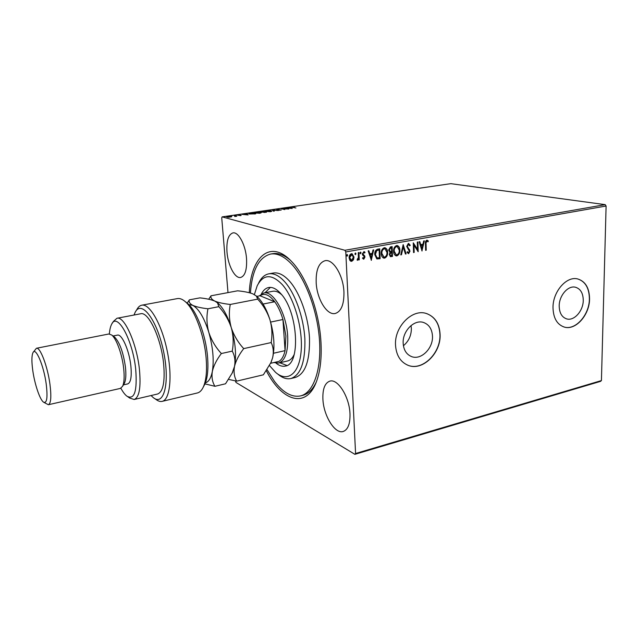 <?xml version="1.0" encoding="UTF-8"?>
<svg xmlns="http://www.w3.org/2000/svg" width="638" height="638" viewBox="0 0 638 638"><rect width="100%" height="100%" fill="white"/><g stroke="black" fill="none" stroke-linecap="round" stroke-linejoin="round"><path stroke-width="0.96" d="M249.299 292.714C250.63 257.361 270.049 238.827 291.175 261.07C306.328 276.166 319.415 311.256 320.978 342.494C321.775 358.006 320.316 370.885 316.615 381.125C306.511 409.476 281.9 401.358 266.317 370.758M250.415 293.017C252.098 270.313 258.805 257.321 270.544 254.06C277.307 252.959 284.46 256.46 292.021 264.563C306.144 279.954 317.923 312.389 319.59 341.745C321.313 371.141 312.971 392.92 300.594 395.903L302.811 395.337C308.21 393.949 312.668 389.579 316.193 382.234M403.16 343.196C403.623 349.983 406.414 354.441 411.534 356.578C420.96 360.462 433.162 348.476 432.484 336.218C432.062 329.136 429.103 324.567 423.608 322.501C414.317 319.088 402.379 331.058 403.16 343.196M403.407 345.724C408.663 341.338 411.319 335.612 411.366 328.554L411.031 325.555M559.199 306.041C559.39 313.019 561.911 317.317 566.759 318.928C574.184 321.185 583.307 310.826 583.26 300.315C583.124 293.137 580.508 288.775 575.42 287.22C568.083 285.226 559.079 295.601 559.199 306.041M553.002 307.612C553.305 318.147 557.094 324.638 564.375 327.103C575.699 330.644 589.608 314.893 589.568 298.903C589.384 287.913 585.373 281.246 577.542 278.91C566.416 275.983 552.787 291.765 553.002 307.612M563.992 326.999L564.199 327.055C575.524 330.588 589.424 314.845 589.384 298.855C589.217 288.065 585.325 281.43 577.701 278.95M395.52 345.118C396.238 355.31 400.425 362.041 408.065 365.311C422.444 371.42 441.097 353.181 440.1 334.503C439.478 323.625 434.917 316.631 426.415 313.521C412.339 308.513 394.292 326.712 395.52 345.118M407.395 365.04L407.905 365.247C422.276 371.348 440.93 353.117 439.933 334.44C439.359 323.873 434.996 316.942 426.846 313.649M226.984 251.978C227.941 265.432 234.999 278.83 240.662 277.474C245.088 275.975 247.05 269.714 246.539 258.685C245.654 245.008 238.445 231.57 232.942 232.894C228.348 234.489 226.37 240.853 226.984 251.978M322.908 399.173C323.53 415.681 334.974 434.326 343.212 431.479C347.957 429.709 350.222 423.831 349.991 413.855C349.472 396.964 337.749 378.366 329.83 381.141C324.854 382.975 322.549 388.989 322.908 399.173M316.177 282.554C316.863 298.943 326.943 315.666 335.277 313.473C341.242 311.527 344.129 304.39 343.938 292.068C343.38 275.345 333.06 258.629 325.013 260.711C318.769 262.752 315.826 270.034 316.177 282.554M249.043 378.206L250.343 377.895M605.183 204.646L450.827 183.664L222.136 216.88L344.927 250.279L605.183 204.646L606.1 206.018L345.78 251.938L355.573 453.506L601.427 380.575L600.494 381.38L354.887 454.336L235.988 382.441L235.398 380.91M231.514 216.832L228.428 217.279L226.578 216.872L227.742 216.457L231.514 216.832M234.234 215.532L236.818 216.21L234.784 216.489L235.438 216.21L234.25 215.772M240.789 215.652L237.535 215.173L239.713 214.862L238.197 215.15L241.18 215.317L240.789 215.652M250.399 213.18L252.082 212.94L255.718 213.842L249.386 214.025L248.764 213.682L250.415 213.339M262.744 211.385L266.445 212.271L260.671 212.087L262.76 211.601M272.298 209.998L278.312 210.54L273.152 210.213L274.268 211.13L273.67 211.218L272.298 210.093M284.508 208.219L288.854 208.993L282.522 208.865L284.811 209.583L281.023 208.73L287.339 208.849L284.508 208.219M293.344 207.398L295.904 207.964L292.029 207.206L294.437 206.903L292.738 207.206L293.352 207.597M292.252 208.498L286.119 207.988L290.577 207.789L290.067 207.414L290.649 207.326L292.252 208.498M276.661 209.328L279.061 209.28L276.74 209.695L281.254 210.014L278.583 210.293L280.433 209.934L276.677 209.503M271.15 210.867L271.804 211.226L270.424 211.728L265.057 211.322L266.477 210.811L271.15 210.867L271.573 211.441M260.527 212.414L261.165 212.773L259.746 213.291L254.395 212.877L255.854 212.35L260.527 212.414L260.942 212.988M248.15 214.95L242.121 214.384L246.675 214.185L246.276 213.786L246.882 213.69L248.15 214.95M236.267 215.341L235.247 215.421L236.283 215.445M231.929 215.971L230.892 216.059L231.937 216.075M224.799 217.008L223.763 217.095L224.807 217.111M353.484 259.794L351.02 261.317L349.895 260.456L349.114 257.959C349.002 255.87 349.76 254.466 351.386 253.725L352.104 253.741L354.01 257.074L353.484 259.794L351.745 261.333M358.931 252.512L359.258 259.833L358.596 259.953L358.548 258.876L357.24 260.288L357.216 259.299L358.389 257.624L358.269 252.632L358.931 252.512M363.827 259.132L362.512 258.326L362.87 257.624L363.748 258.238L364.154 256.508L362.583 255.001L362.32 253.908L364.075 251.563L365.016 252.297L364.665 253.039L363.732 252.433L362.974 253.757L364.992 256.986L363.827 259.132L363.309 259.052M377.792 249.155L379.738 248.804L380.12 258.701L376.843 258.948L374.753 254.57C374.546 251.731 375.559 249.921 377.792 249.155M392.131 246.603L392.474 256.428L390.456 256.651L389.316 254.562L390.017 252.329L388.622 250.048L390.48 246.89L392.131 246.603M403.192 244.633L406.103 253.924L405.425 254.044L403.216 247.002L401.469 254.777L400.784 254.897L403.192 244.633M417.292 242.113L417.914 242.009L418.177 251.699L413.966 245.199L414.174 252.433L413.552 252.552L413.272 242.831L417.491 249.338L417.292 242.113M426.072 243.804L426.232 250.216L425.618 250.327L425.458 243.82C425.171 242.105 425.626 240.893 426.822 240.167L428.345 241.02L428.058 241.818L426.854 241.164L425.729 243.724L426.232 250.216M606.1 206.018L601.427 380.575M422.061 250.981L419.142 241.786L419.812 241.666L420.721 244.633L422.954 244.226L423.696 240.981L424.358 240.861L421.941 250.957M408.344 243.461L410.226 245.271L409.732 245.853L408.416 244.458L407.331 246.308L409.987 251.181L408.607 253.709L406.996 252.353L407.467 251.667L408.583 252.712L409.365 251.332L406.709 246.412L408.344 243.461M399.89 250.104C400.026 252.879 399.045 254.801 396.956 255.862L396.078 255.846C394.444 255.088 393.606 253.573 393.574 251.292C393.439 248.501 394.436 246.587 396.557 245.558L397.37 245.566C399.013 246.332 399.859 247.839 399.89 250.104L399.563 250.024C399.691 252.8 398.718 254.714 396.621 255.774L396.956 255.862M387.633 252.321C387.776 255.12 386.787 257.05 384.666 258.119L383.757 258.111C382.106 257.337 381.261 255.806 381.221 253.533C381.077 250.718 382.082 248.788 384.228 247.751L385.081 247.767C386.74 248.541 387.593 250.056 387.633 252.321L387.306 252.241C387.449 255.033 386.461 256.962 384.339 258.031L384.666 258.119M371.388 260.312L368.15 250.87L368.86 250.742L369.865 253.788L372.249 253.358L372.983 250.008L373.693 249.881L371.26 260.28M361.052 252.847L360.542 253.78L359.952 253.047L360.622 252.114L361.052 252.847L360.542 253.78M355.98 253.757L355.462 254.69L354.872 253.948L355.541 253.015L355.98 253.757L355.462 254.69M347.638 255.24L347.12 256.181L346.522 255.439L347.192 254.506L347.638 255.24L347.12 256.181M227.997 292.603L221.737 217.909L222.136 216.88M354.887 454.336L355.573 453.506M345.78 251.938L344.927 250.279M290.346 260.224C284.141 254.945 278.296 252.76 272.801 253.677L270.544 254.06M427.077 240.159L428.345 241.02M428.01 240.941L427.771 241.579M426.511 241.084L425.729 243.724M419.517 241.722L420.721 244.633M423.991 240.925L421.814 250.519M422.723 245.263L420.673 245.494L421.949 248.668L422.723 245.263L421.008 245.574L421.949 248.668M417.579 242.065L417.834 251.38M414.174 252.433L413.966 245.199M413.28 243.054L417.491 249.338M408.631 243.445L410.226 245.271M408.081 244.378L407.331 246.308M407.004 246.228L407.57 247.233M407.235 247.153L409.62 249.753M409.285 249.673L409.987 251.181M409.652 251.093L408.607 253.709M407.307 251.898L408.168 252.64M403.001 245.016L406.103 253.924M401.469 254.777L403.216 247.002M396.621 255.774L395.855 255.782M397.251 245.542C398.758 246.404 399.524 247.895 399.563 250.024M397.115 246.547L396.278 246.483C394.563 247.305 393.766 248.844 393.877 251.101L396.062 254.785M394.204 251.181L396.262 254.849L396.892 254.857C398.583 254.004 399.372 252.457 399.26 250.224L397.251 246.571L396.613 246.563C394.898 247.384 394.093 248.924 394.204 251.181L393.877 251.101M391.812 246.659L392.474 256.428M392.147 256.34L390.281 256.596M391.533 247.727L390.48 247.775L388.933 249.849L389.993 251.428L391.66 251.388L391.533 247.727L390.807 247.855L389.26 249.929L390.32 251.508M389.627 254.339L390.647 255.663L391.804 255.543L391.692 252.393L391.046 252.369L389.627 254.339L390.472 255.599M391.046 252.369L389.954 254.426M384.339 258.031L383.534 258.039M384.969 247.743C386.484 248.605 387.266 250.104 387.306 252.241M384.826 248.748L383.964 248.676C382.226 249.514 381.42 251.061 381.54 253.334L383.749 257.042M381.867 253.422L383.948 257.106L384.602 257.114C386.317 256.253 387.114 254.69 386.995 252.441L384.953 248.772L384.291 248.764C382.553 249.594 381.739 251.149 381.867 253.422L381.54 253.334M379.427 248.86L380.12 258.701M379.801 258.613L376.827 258.94M379.131 249.936L376.396 250.543L375.08 254.371L376.827 257.864L379.443 257.808L379.131 249.936L376.723 250.622L375.399 254.458L377.146 257.951M368.581 250.798L369.865 253.788M373.342 249.944L371.141 259.905M372.01 254.426L369.865 254.674L371.236 257.927L372.01 254.426L370.184 254.753L371.236 257.927M362.767 257.824L363.373 258.159M363.955 251.539L365.016 252.297M364.697 252.209L364.442 252.752M363.413 252.353L362.974 253.757M362.655 253.669L363.166 254.426M362.847 254.339L363.899 255.048M363.58 254.969L364.737 255.902M364.418 255.814L364.992 256.986M364.673 256.899L363.508 259.044M360.462 252.114L360.733 252.76M358.62 252.568L359.258 259.833M357.455 260.296L358.548 258.876M355.39 253.015L355.661 253.669M351.426 261.245L350.82 261.245M351.985 253.717L354.01 257.074M353.691 256.986L353.165 259.706M351.793 254.618L351.115 254.546L349.472 257.744L351.044 260.352M349.784 257.832L351.705 260.432L353.34 257.186L351.913 254.642L349.472 257.744M347.04 254.498L347.319 255.152M292.675 207.446L292.698 206.991M290.585 207.924L290.649 207.326M290.673 207.773L291.614 208.459M289.245 208.124L291.279 208.299L289.253 208.259M273.822 211.194L273.152 210.213M265.32 211.553L265.727 211.409M266.237 211.585L271.134 211.234L266.875 210.891L265.719 211.298L266.253 211.768M261.237 212.175L262.744 212.151M264.937 212.342L263.199 212.239L264.945 212.486M262.744 212.039L263.941 211.888L262.577 211.553L261.221 212.007M254.658 213.116L255.064 212.972M255.559 213.148L260.487 212.781L256.245 212.438L255.056 212.861L255.575 213.331M249.059 213.929L249.458 213.81M254.785 213.826L251.89 213.108L249.45 213.674L254.793 213.977M246.691 214.328L246.882 213.69M246.914 214.153L247.696 214.926M245.239 214.535L247.233 214.735L246.81 214.312L245.247 214.687M230.9 216.912L231.155 216.505M227.535 217.032L230.892 216.784L228.061 216.545L227.224 216.84L227.551 217.223M269.491 365.566L275.48 372.273C287.1 382.617 298.999 374.426 301.064 351.961C303.265 329.631 294.461 298.305 282.307 284.628C271.652 273.686 263.271 274.093 257.17 285.84L254.379 294.573M258.462 283.424L258.462 283.424C261.062 277.905 264.499 274.715 268.773 273.846C273.877 272.992 279.269 275.704 284.931 282.004C295.227 293.647 303.664 317.453 304.868 338.898C305.403 361.778 300.769 374.992 290.952 378.525C286.685 379.466 282.251 377.943 277.642 373.956L277.642 373.956M259.156 295.936L263.749 293.001C273.2 290.242 286.51 313.513 287.682 336.059C288.272 351.721 285.242 360.717 278.591 363.054L287.563 360.972C290.314 360.303 292.547 358.077 294.277 354.297M279.835 362.767L286.933 365.502M261.381 293.943C263.279 290.266 265.703 288.121 268.662 287.515C272.562 286.845 276.669 288.95 280.975 293.847C298.121 312.078 300.857 364.745 285.306 366.084C282.355 366.722 279.269 365.749 276.047 363.158M300.594 395.903C291.957 397.618 283.264 392.793 274.515 381.428L267.043 369.665M290.952 378.525L295.402 377.449C305.291 373.892 309.988 360.701 309.486 337.869C308.321 316.48 299.876 292.738 289.532 281.143C283.846 274.866 278.423 272.163 273.279 273.032L268.773 273.846M270.384 287.387L265.009 292.762M281.637 294.652C278.527 291.893 275.576 290.769 272.793 291.271L263.749 293.001M275.281 362.224L278.91 361.387C281.773 359.72 283.822 356.14 285.066 350.637L285.896 336.019L282.945 319.51C280.824 312.325 278.08 306.399 274.723 301.75C269.324 294.74 264.419 292.746 260.009 295.769L256.787 296.391M273.471 353.261L285.066 350.637L282.945 319.51L270.624 322.078M278.591 363.054L273.885 362.551M263.055 304.055L274.723 301.75L260.009 295.769M278.91 361.387L270.632 363.301L272.641 357.703L271.022 362.432L263.374 374.809L236.674 381.141C234.266 377.018 233.54 372.113 234.505 366.427C235.948 360.614 239.019 354.672 243.716 348.611C238.046 342.439 233.891 335.444 231.259 327.613C229.13 319.774 228.803 312.054 230.278 304.454L257.68 299.134C263.199 305.155 267.266 311.982 269.898 319.614C272.051 327.254 272.482 334.902 271.166 342.566C273.343 347.032 273.838 352.08 272.641 357.703C275.034 346.729 274.117 334.033 269.898 319.614C266.604 309.374 262.489 301.846 257.545 297.029L256.173 295.849M186.184 302.372L187.867 303.688C196.624 311.025 205.707 334.982 207.502 356.283C208.522 368.493 207.653 377.752 204.894 384.06L203.889 385.942M162.132 401.374L197.389 392.968C199.766 392.386 201.752 390.384 203.339 386.971C206.257 380.304 207.167 370.487 206.082 357.519C204.168 334.878 194.518 309.398 185.267 301.654C182.428 299.182 179.804 298.161 177.396 298.592L141.756 305.203C149.571 303.377 161.542 323.921 167.028 350.095C172.627 376.245 170.011 399.874 162.132 401.374C160.226 401.804 158.168 401.15 155.959 399.42L154.548 398.447M120.869 388.239C122.871 391.923 124.849 394.547 126.81 396.11C134.411 400.273 137.377 391.317 135.703 369.25C132.704 339.568 117.041 311.575 111.602 324.343C110.446 326.56 109.704 329.766 109.369 333.945M112.288 323.251L113.476 321.353L116.953 318.266C124.274 315.73 136.771 343.396 139.427 369.37C141.07 387.354 139.315 397.394 134.163 399.492L129.737 398.08L127.879 396.828M123.979 383.94L124.426 383.191C125.909 379.961 126.244 374.522 125.415 366.882C123.278 352.351 119.697 342.431 114.657 337.111L113.947 336.609M48.384 404.723L120.375 388.414L122.56 386.325C124.211 382.752 124.569 376.699 123.644 368.174C122.113 354.281 116.403 338.595 111.69 335.006L108.851 333.985L36.422 348.268C40.122 346.793 47.571 366.26 49.939 384.132C51.495 396.605 50.984 403.471 48.384 404.723L43.942 402.411M46.207 383.988C43.751 365.375 35.569 346.458 32.961 352.694C31.613 355.709 31.557 361.682 32.785 370.614C34.667 384.124 39.819 399.5 43.424 402.084C46.901 403.798 47.834 397.761 46.207 383.988M33.296 352.184L36.422 348.268M123.429 384.874L127.736 383.901C130.83 382.617 131.867 376.548 130.838 365.71C129.219 350.222 121.802 333.626 117.4 335.125L113.07 335.987M134.163 399.492L157.61 394.005C163.105 391.836 165.122 381.859 163.655 364.067C161.247 338.379 148.431 311.169 140.615 313.776L116.953 318.266M136.006 310.953L136.907 309.494C138.223 307.014 139.842 305.586 141.756 305.203M151.062 395.536L153.152 397.498C164.038 406.821 170.218 382.393 163.432 350.852C156.852 319.271 141.285 299.453 135.12 312.389L134.004 315.028M243.716 348.611L271.166 342.566M230.278 304.454C223.603 303.736 218.459 302.611 214.831 301.104C211.72 299.525 210.444 297.755 211.003 295.793L237.607 290.808C243.947 291.422 249.035 292.435 252.863 293.855L256.364 296.032L257.68 299.134M211.003 295.793L208.69 299.238M228.619 379.395L236.674 381.141M232.041 373.413L234.505 366.427C236.554 355.302 235.47 342.367 231.259 327.613C227.718 316.32 223.404 308.282 218.316 303.489L217.215 302.571M205.412 382.808C208.69 381.875 210.995 378.103 212.326 371.499C213.658 365.638 216.673 359.649 221.354 353.532C215.596 347.287 211.409 340.198 208.778 332.262C206.664 324.327 206.393 316.496 207.956 308.784C201.313 308.034 196.233 306.878 192.716 305.323C189.733 303.688 188.617 301.862 189.366 299.844L199.909 297.866C206.218 298.528 211.194 299.605 214.831 301.104L217.518 302.851L218.834 306.679C224.488 312.827 228.627 319.805 231.259 327.613C233.396 335.428 233.723 343.268 232.248 351.131C234.752 355.637 235.502 360.733 234.505 366.427L232.272 372.935L225.533 383.781L214.942 386.293C212.35 382.162 211.481 377.233 212.326 371.499C214.169 360.295 212.98 347.216 208.778 332.262C204.184 317.74 198.833 308.76 192.716 305.323L188.848 304.621M204.973 383.877L214.942 386.293M189.366 299.844L187.173 303.146M207.956 308.784L218.834 306.679M221.354 353.532L232.248 351.131M410.784 356.267L411.534 356.578M204.894 384.06L203.339 386.971M114.657 337.111L111.69 335.006M124.426 383.191L122.56 386.325M187.867 303.688L185.267 301.654M271.286 361.89L271.022 362.432M257.545 297.029L256.364 296.032M218.316 303.489L217.518 302.851M232.806 371.898L232.272 372.935"/></g></svg>
